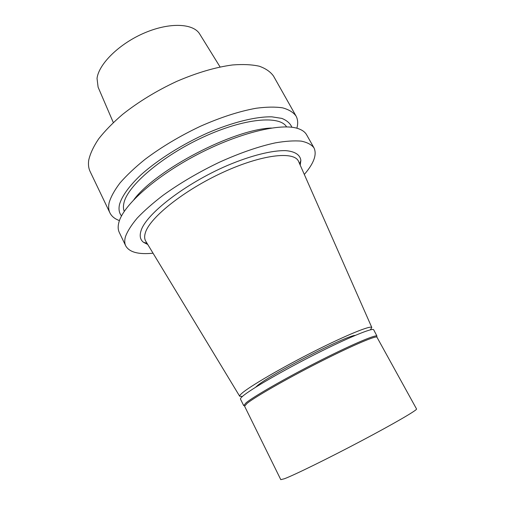 <?xml version="1.0" encoding="UTF-8"?>
<svg xmlns="http://www.w3.org/2000/svg" width="505" height="505" viewBox="0 0 505 505"><rect width="100%" height="100%" fill="white"/><g stroke="black" fill="none" stroke-linecap="round" stroke-linejoin="round"><path stroke-width="0.76" d="M355.242 335.389C346.72 335.219 268.231 375.575 257.108 385.896L255.663 387.228M370.38 329.841L371.8 327.467C370.746 325.207 346.241 335.137 313.87 351.493C281.525 367.817 249.899 386.3 242.097 393.124C240.298 394.676 239.49 395.718 239.679 396.242L242.438 396.444M242.937 396.008C241.062 397.593 240.254 398.628 240.494 399.12L243.694 405.61L246.232 402.674C254.116 396.28 284.908 378.554 316.957 362.218C349.031 345.849 374.312 334.935 376.875 335.932L373.687 329.784C372.949 327.461 348.425 337.485 315.682 354.037C282.977 370.55 250.852 389.222 242.937 396.008M247.134 403.312L244.59 406.216L280.786 479.655L284.41 478.753C294.125 475.123 328.168 458.445 361.252 440.947C394.38 423.442 417.603 409.883 416.549 408.981L376.856 337.018C374.306 336.071 349.214 346.948 317.386 363.196C285.584 379.413 255 396.987 247.134 403.312M298.815 161.972L298.499 161.259C293.942 150.888 261.729 154.492 222.964 172.357C184.199 190.126 150.13 217.339 145.472 232.445C144.342 235.841 144.373 238.65 145.573 240.872L145.977 241.535M296.864 128.22L296.889 128.137C298.171 123.46 297.881 119.414 296.018 116.005L273.533 76.103C270.516 71.83 265.769 68.535 259.286 66.218C251.831 64.558 242.88 64.141 232.433 64.968C215.509 67.228 196.944 72.701 176.737 81.381C156.569 90.786 138.528 101.789 122.614 114.382C112.937 122.69 104.958 130.852 98.664 138.862C93.457 146.627 90.136 153.747 88.71 160.23C88.104 164.561 88.583 168.342 90.142 171.574L109.926 212.876C111.649 216.361 114.799 218.917 119.369 220.552L119.445 220.578M296.018 116.005C293.317 112.299 288.847 109.579 282.611 107.849C275.377 106.757 266.596 106.89 256.256 108.234C239.452 111.239 220.83 117.255 200.39 126.282C179.95 135.965 161.524 146.968 145.105 159.296C135.094 167.376 126.761 175.222 120.108 182.835C114.54 190.158 110.879 196.786 109.124 202.72C108.297 206.665 108.562 210.055 109.926 212.876M291.89 127.26C290.255 123.397 286.897 120.436 281.815 118.391L271.886 116.838C256.142 116.466 232.736 122.147 207.631 132.948C182.482 144.203 158.078 159.58 141.255 174.572C129.381 185.714 122.033 195.934 119.578 204.203C118.435 209.051 119.085 212.971 121.516 215.951M286.587 126.894C279.783 115.14 244.281 118.151 203.364 137.038C162.427 155.818 127.879 185.417 124.009 202.631C123.163 206.015 123.245 208.937 124.255 211.399M271.425 128.03C233.569 129.305 156.638 169.352 133.888 199.633M304.319 174.452C313.889 163.336 317.108 154.48 313.984 147.87L306.636 134.835C305.096 132.083 302.28 130.012 298.196 128.623C281.512 122.69 239.452 132.581 197.714 154.341C155.957 176.049 123.719 204.828 119.016 221.897L118.77 222.793C117.829 226.549 117.993 229.743 119.262 232.376L125.726 245.872C129.343 252.222 138.452 254.665 153.04 253.201M313.984 147.87C311.541 144.638 307.299 142.391 301.27 141.135C294.219 140.523 285.571 141.097 275.332 142.864C258.623 146.482 239.963 152.946 219.347 162.257C198.686 172.161 179.944 183.17 163.121 195.271C152.832 203.161 144.215 210.743 137.272 218.027C131.414 224.984 127.475 231.202 125.448 236.693C124.432 240.323 124.527 243.378 125.726 245.872M300.197 165.097L300.866 160.489C300.204 154.94 295.154 151.443 285.748 150.648C272.233 150.25 250.916 155.508 227.282 165.539C184.893 183.751 145.724 214.341 140.99 230.892C139.399 236.018 140.264 239.843 143.584 242.362L147.744 244.458M220.079 66.963L199.828 34.226C193.712 23.375 170.021 22.056 144.79 32.806C119.546 43.455 98.791 63.845 97.029 78.401L98.109 87.182L113.309 122.545M376.856 337.018L376.875 335.932M244.603 405.862L243.7 405.256M371.8 327.467L298.499 161.259M239.679 396.242L145.573 240.872M299.616 163.79L300.866 160.489M147.005 243.233L143.584 242.362"/></g></svg>
